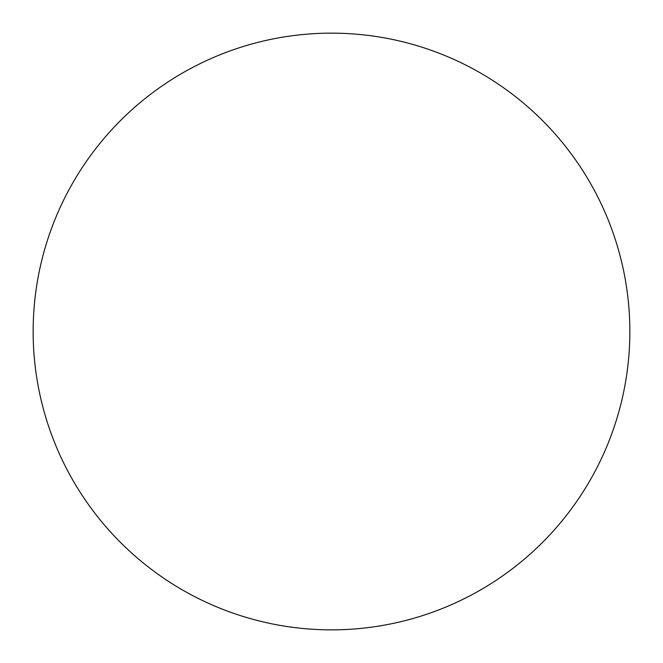 <?xml version="1.0" encoding="UTF-8"?>
<svg xmlns="http://www.w3.org/2000/svg" width="663" height="663" viewBox="0 0 663 663"><rect width="100%" height="100%" fill="white"/><g stroke="black" fill="none" stroke-linecap="round" stroke-linejoin="round"><path stroke-width="0.99" d="M629.85 331.5A298.35 298.35 0 0 0 182.325 73.121A298.35 298.35 0 0 0 182.325 589.879A298.35 298.35 0 0 0 629.85 331.5"/></g></svg>
